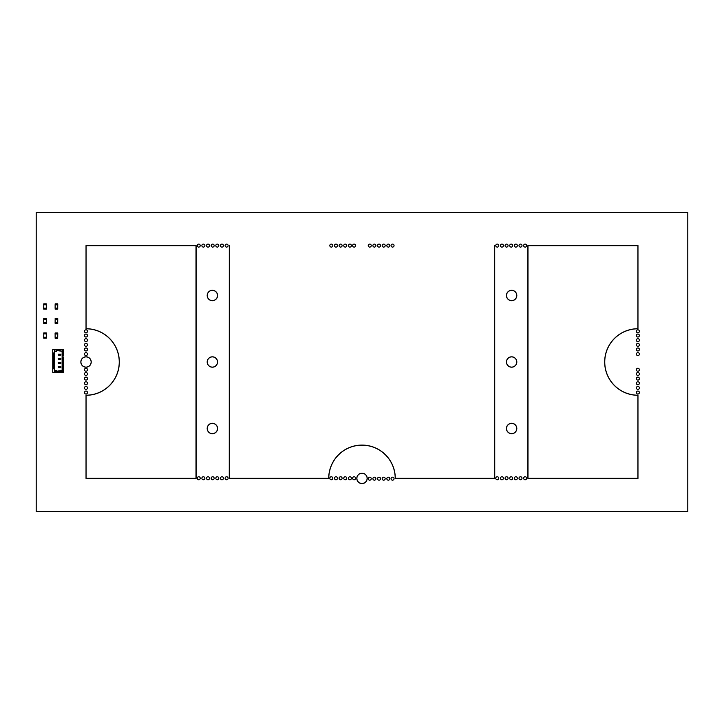 <?xml version="1.0" encoding="UTF-8"?>
<svg xmlns="http://www.w3.org/2000/svg" width="724" height="724" viewBox="0 0 724 724"><rect width="100%" height="100%" fill="white"/><g stroke="black" fill="none" stroke-linecap="round" stroke-linejoin="round"><path stroke-width="1.09" d="M687.8 212.422L687.8 511.578L36.2 511.578L36.2 212.422L687.8 212.422M80.835 362A5.195 5.195 0 0 0 86.029 367.195A5.195 5.195 0 0 0 91.224 362A5.195 5.195 0 0 0 86.029 356.805A5.195 5.195 0 0 0 80.835 362M87.477 369.738A1.493 1.493 0 0 0 85.984 368.245A1.493 1.493 0 0 0 84.491 369.738A1.493 1.493 0 0 0 85.984 371.24A1.493 1.493 0 0 0 87.477 369.738M87.477 373.964A1.493 1.493 0 0 0 85.984 372.471A1.493 1.493 0 0 0 84.491 373.964A1.493 1.493 0 0 0 85.984 375.457A1.493 1.493 0 0 0 87.477 373.964M87.477 378.607A1.493 1.493 0 0 0 85.984 377.113A1.493 1.493 0 0 0 84.491 378.607A1.493 1.493 0 0 0 85.984 380.1A1.493 1.493 0 0 0 87.477 378.607M87.477 392.544A1.493 1.493 0 0 0 85.984 391.051A1.493 1.493 0 0 0 84.491 392.544A1.493 1.493 0 0 0 85.984 394.037A1.493 1.493 0 0 0 87.477 392.544M87.477 387.901A1.493 1.493 0 0 0 85.984 386.399A1.493 1.493 0 0 0 84.491 387.901A1.493 1.493 0 0 0 85.984 389.394A1.493 1.493 0 0 0 87.477 387.901M87.477 383.249A1.493 1.493 0 0 0 85.984 381.756A1.493 1.493 0 0 0 84.491 383.249A1.493 1.493 0 0 0 85.984 384.752A1.493 1.493 0 0 0 87.477 383.249M87.477 340.18A1.493 1.493 0 0 0 85.984 338.687A1.493 1.493 0 0 0 84.491 340.18A1.493 1.493 0 0 0 85.984 341.674A1.493 1.493 0 0 0 87.477 340.18M87.477 335.538A1.493 1.493 0 0 0 85.984 334.045A1.493 1.493 0 0 0 84.491 335.538A1.493 1.493 0 0 0 85.984 337.031A1.493 1.493 0 0 0 87.477 335.538M87.477 331.311A1.493 1.493 0 0 0 85.984 329.818A1.493 1.493 0 0 0 84.491 331.311A1.493 1.493 0 0 0 85.984 332.814A1.493 1.493 0 0 0 87.477 331.311M87.477 354.117A1.493 1.493 0 0 0 85.984 352.624A1.493 1.493 0 0 0 84.491 354.117A1.493 1.493 0 0 0 85.984 355.611A1.493 1.493 0 0 0 87.477 354.117M87.477 349.475A1.493 1.493 0 0 0 85.984 347.973A1.493 1.493 0 0 0 84.491 349.475A1.493 1.493 0 0 0 85.984 350.968A1.493 1.493 0 0 0 87.477 349.475M87.477 344.823A1.493 1.493 0 0 0 85.984 343.33A1.493 1.493 0 0 0 84.491 344.823A1.493 1.493 0 0 0 85.984 346.325A1.493 1.493 0 0 0 87.477 344.823M86.029 395.204L86.029 478.41L196.095 478.374L196.095 245.626L86.029 245.59L86.029 328.796A33.204 33.204 0 0 1 119.243 362A33.204 33.204 0 0 1 86.029 395.204M200.222 478.265A1.493 1.493 0 0 0 198.729 476.763A1.493 1.493 0 0 0 197.236 478.265A1.493 1.493 0 0 0 198.729 479.759A1.493 1.493 0 0 0 200.222 478.265M200.222 245.59A1.493 1.493 0 0 0 198.729 244.097A1.493 1.493 0 0 0 197.236 245.59A1.493 1.493 0 0 0 198.729 247.092A1.493 1.493 0 0 0 200.222 245.59M204.874 478.265A1.493 1.493 0 0 0 203.372 476.763A1.493 1.493 0 0 0 201.878 478.265A1.493 1.493 0 0 0 203.372 479.759A1.493 1.493 0 0 0 204.874 478.265M204.874 245.59A1.493 1.493 0 0 0 203.372 244.097A1.493 1.493 0 0 0 201.878 245.59A1.493 1.493 0 0 0 203.372 247.092A1.493 1.493 0 0 0 204.874 245.59M209.517 478.265A1.493 1.493 0 0 0 208.023 476.763A1.493 1.493 0 0 0 206.521 478.265A1.493 1.493 0 0 0 208.023 479.759A1.493 1.493 0 0 0 209.517 478.265M209.517 245.59A1.493 1.493 0 0 0 208.023 244.097A1.493 1.493 0 0 0 206.521 245.59A1.493 1.493 0 0 0 208.023 247.092A1.493 1.493 0 0 0 209.517 245.59M207.182 428.499A5.195 5.195 0 0 0 212.376 433.694A5.195 5.195 0 0 0 217.571 428.499A5.195 5.195 0 0 0 212.376 423.305A5.195 5.195 0 0 0 207.182 428.499M207.182 295.501A5.195 5.195 0 0 0 212.376 300.695A5.195 5.195 0 0 0 217.571 295.501A5.195 5.195 0 0 0 212.376 290.306A5.195 5.195 0 0 0 207.182 295.501M207.182 362A5.195 5.195 0 0 0 212.376 367.195A5.195 5.195 0 0 0 217.571 362A5.195 5.195 0 0 0 212.376 356.805A5.195 5.195 0 0 0 207.182 362M214.159 478.265A1.493 1.493 0 0 0 212.666 476.763A1.493 1.493 0 0 0 211.173 478.265A1.493 1.493 0 0 0 212.666 479.759A1.493 1.493 0 0 0 214.159 478.265M214.159 245.59A1.493 1.493 0 0 0 212.666 244.097A1.493 1.493 0 0 0 211.173 245.59A1.493 1.493 0 0 0 212.666 247.092A1.493 1.493 0 0 0 214.159 245.59M218.802 478.265A1.493 1.493 0 0 0 217.309 476.763A1.493 1.493 0 0 0 215.815 478.265A1.493 1.493 0 0 0 217.309 479.759A1.493 1.493 0 0 0 218.802 478.265M218.802 245.59A1.493 1.493 0 0 0 217.309 244.097A1.493 1.493 0 0 0 215.815 245.59A1.493 1.493 0 0 0 217.309 247.092A1.493 1.493 0 0 0 218.802 245.59M223.454 478.265A1.493 1.493 0 0 0 221.951 476.763A1.493 1.493 0 0 0 220.458 478.265A1.493 1.493 0 0 0 221.951 479.759A1.493 1.493 0 0 0 223.454 478.265M223.454 245.59A1.493 1.493 0 0 0 221.951 244.097A1.493 1.493 0 0 0 220.458 245.59A1.493 1.493 0 0 0 221.951 247.092A1.493 1.493 0 0 0 223.454 245.59M228.096 478.265A1.493 1.493 0 0 0 226.603 476.763A1.493 1.493 0 0 0 225.101 478.265A1.493 1.493 0 0 0 226.603 479.759A1.493 1.493 0 0 0 228.096 478.265M228.096 245.59A1.493 1.493 0 0 0 226.603 244.097A1.493 1.493 0 0 0 225.101 245.59A1.493 1.493 0 0 0 226.603 247.092A1.493 1.493 0 0 0 228.096 245.59M328.75 478.41L328.796 478.374A33.204 33.204 0 0 1 362 445.169A33.204 33.204 0 0 1 395.204 478.374L494.736 478.374L494.7 245.59L494.655 478.329L395.295 478.329A33.295 33.295 0 0 0 362 445.079A33.295 33.295 0 0 0 328.705 478.329L229.345 478.329L229.3 245.59L229.264 478.374L328.75 478.41M332.814 478.265A1.493 1.493 0 0 0 331.321 476.763A1.493 1.493 0 0 0 329.827 478.265A1.493 1.493 0 0 0 331.321 479.759A1.493 1.493 0 0 0 332.814 478.265M332.814 245.59A1.493 1.493 0 0 0 331.321 244.097A1.493 1.493 0 0 0 329.827 245.59A1.493 1.493 0 0 0 331.321 247.092A1.493 1.493 0 0 0 332.814 245.59M337.465 478.265A1.493 1.493 0 0 0 335.963 476.763A1.493 1.493 0 0 0 334.47 478.265A1.493 1.493 0 0 0 335.963 479.759A1.493 1.493 0 0 0 337.465 478.265M337.465 245.59A1.493 1.493 0 0 0 335.963 244.097A1.493 1.493 0 0 0 334.47 245.59A1.493 1.493 0 0 0 335.963 247.092A1.493 1.493 0 0 0 337.465 245.59M342.108 478.265A1.493 1.493 0 0 0 340.615 476.763A1.493 1.493 0 0 0 339.113 478.265A1.493 1.493 0 0 0 340.615 479.759A1.493 1.493 0 0 0 342.108 478.265M342.108 245.59A1.493 1.493 0 0 0 340.615 244.097A1.493 1.493 0 0 0 339.113 245.59A1.493 1.493 0 0 0 340.615 247.092A1.493 1.493 0 0 0 342.108 245.59M346.751 478.265A1.493 1.493 0 0 0 345.257 476.763A1.493 1.493 0 0 0 343.764 478.265A1.493 1.493 0 0 0 345.257 479.759A1.493 1.493 0 0 0 346.751 478.265M346.751 245.59A1.493 1.493 0 0 0 345.257 244.097A1.493 1.493 0 0 0 343.764 245.59A1.493 1.493 0 0 0 345.257 247.092A1.493 1.493 0 0 0 346.751 245.59M351.393 478.265A1.493 1.493 0 0 0 349.9 476.763A1.493 1.493 0 0 0 348.407 478.265A1.493 1.493 0 0 0 349.9 479.759A1.493 1.493 0 0 0 351.393 478.265M351.393 245.59A1.493 1.493 0 0 0 349.9 244.097A1.493 1.493 0 0 0 348.407 245.59A1.493 1.493 0 0 0 349.9 247.092A1.493 1.493 0 0 0 351.393 245.59M355.62 478.265A1.493 1.493 0 0 0 354.127 476.763A1.493 1.493 0 0 0 352.624 478.265A1.493 1.493 0 0 0 354.127 479.759A1.493 1.493 0 0 0 355.62 478.265M355.62 245.59A1.493 1.493 0 0 0 354.127 244.097A1.493 1.493 0 0 0 352.624 245.59A1.493 1.493 0 0 0 354.127 247.092A1.493 1.493 0 0 0 355.62 245.59M356.805 478.374A5.195 5.195 0 0 0 362 483.569A5.195 5.195 0 0 0 367.195 478.374A5.195 5.195 0 0 0 362 473.179A5.195 5.195 0 0 0 356.805 478.374M371.24 478.682A1.493 1.493 0 0 0 369.747 477.188A1.493 1.493 0 0 0 368.254 478.682A1.493 1.493 0 0 0 369.747 480.184A1.493 1.493 0 0 0 371.24 478.682M371.24 245.59A1.493 1.493 0 0 0 369.747 244.097A1.493 1.493 0 0 0 368.254 245.59A1.493 1.493 0 0 0 369.747 247.092A1.493 1.493 0 0 0 371.24 245.59M375.892 478.682A1.493 1.493 0 0 0 374.389 477.188A1.493 1.493 0 0 0 372.896 478.682A1.493 1.493 0 0 0 374.389 480.184A1.493 1.493 0 0 0 375.892 478.682M375.892 245.59A1.493 1.493 0 0 0 374.389 244.097A1.493 1.493 0 0 0 372.896 245.59A1.493 1.493 0 0 0 374.389 247.092A1.493 1.493 0 0 0 375.892 245.59M380.534 478.682A1.493 1.493 0 0 0 379.041 477.188A1.493 1.493 0 0 0 377.539 478.682A1.493 1.493 0 0 0 379.041 480.184A1.493 1.493 0 0 0 380.534 478.682M380.534 245.59A1.493 1.493 0 0 0 379.041 244.097A1.493 1.493 0 0 0 377.539 245.59A1.493 1.493 0 0 0 379.041 247.092A1.493 1.493 0 0 0 380.534 245.59M385.177 478.682A1.493 1.493 0 0 0 383.684 477.188A1.493 1.493 0 0 0 382.191 478.682A1.493 1.493 0 0 0 383.684 480.184A1.493 1.493 0 0 0 385.177 478.682M385.177 245.59A1.493 1.493 0 0 0 383.684 244.097A1.493 1.493 0 0 0 382.191 245.59A1.493 1.493 0 0 0 383.684 247.092A1.493 1.493 0 0 0 385.177 245.59M389.82 478.682A1.493 1.493 0 0 0 388.326 477.188A1.493 1.493 0 0 0 386.833 478.682A1.493 1.493 0 0 0 388.326 480.184A1.493 1.493 0 0 0 389.82 478.682M389.82 245.59A1.493 1.493 0 0 0 388.326 244.097A1.493 1.493 0 0 0 386.833 245.59A1.493 1.493 0 0 0 388.326 247.092A1.493 1.493 0 0 0 389.82 245.59M394.046 478.682A1.493 1.493 0 0 0 392.553 477.188A1.493 1.493 0 0 0 391.051 478.682A1.493 1.493 0 0 0 392.553 480.184A1.493 1.493 0 0 0 394.046 478.682M394.046 245.59A1.493 1.493 0 0 0 392.553 244.097A1.493 1.493 0 0 0 391.051 245.59A1.493 1.493 0 0 0 392.553 247.092A1.493 1.493 0 0 0 394.046 245.59M498.773 478.265A1.493 1.493 0 0 0 497.27 476.763A1.493 1.493 0 0 0 495.777 478.265A1.493 1.493 0 0 0 497.27 479.759A1.493 1.493 0 0 0 498.773 478.265M498.773 245.59A1.493 1.493 0 0 0 497.27 244.097A1.493 1.493 0 0 0 495.777 245.59A1.493 1.493 0 0 0 497.27 247.092A1.493 1.493 0 0 0 498.773 245.59M503.415 478.265A1.493 1.493 0 0 0 501.913 476.763A1.493 1.493 0 0 0 500.42 478.265A1.493 1.493 0 0 0 501.913 479.759A1.493 1.493 0 0 0 503.415 478.265M503.415 245.59A1.493 1.493 0 0 0 501.913 244.097A1.493 1.493 0 0 0 500.42 245.59A1.493 1.493 0 0 0 501.913 247.092A1.493 1.493 0 0 0 503.415 245.59M508.058 478.265A1.493 1.493 0 0 0 506.565 476.763A1.493 1.493 0 0 0 505.062 478.265A1.493 1.493 0 0 0 506.565 479.759A1.493 1.493 0 0 0 508.058 478.265M508.058 245.59A1.493 1.493 0 0 0 506.565 244.097A1.493 1.493 0 0 0 505.062 245.59A1.493 1.493 0 0 0 506.565 247.092A1.493 1.493 0 0 0 508.058 245.59M506.429 428.499A5.195 5.195 0 0 0 511.624 433.694A5.195 5.195 0 0 0 516.818 428.499A5.195 5.195 0 0 0 511.624 423.305A5.195 5.195 0 0 0 506.429 428.499M506.429 295.501A5.195 5.195 0 0 0 511.624 300.695A5.195 5.195 0 0 0 516.818 295.501A5.195 5.195 0 0 0 511.624 290.306A5.195 5.195 0 0 0 506.429 295.501M506.429 362A5.195 5.195 0 0 0 511.624 367.195A5.195 5.195 0 0 0 516.818 362A5.195 5.195 0 0 0 511.624 356.805A5.195 5.195 0 0 0 506.429 362M512.701 478.265A1.493 1.493 0 0 0 511.207 476.763A1.493 1.493 0 0 0 509.714 478.265A1.493 1.493 0 0 0 511.207 479.759A1.493 1.493 0 0 0 512.701 478.265M512.701 245.59A1.493 1.493 0 0 0 511.207 244.097A1.493 1.493 0 0 0 509.714 245.59A1.493 1.493 0 0 0 511.207 247.092A1.493 1.493 0 0 0 512.701 245.59M517.352 478.265A1.493 1.493 0 0 0 515.85 476.763A1.493 1.493 0 0 0 514.357 478.265A1.493 1.493 0 0 0 515.85 479.759A1.493 1.493 0 0 0 517.352 478.265M517.352 245.59A1.493 1.493 0 0 0 515.85 244.097A1.493 1.493 0 0 0 514.357 245.59A1.493 1.493 0 0 0 515.85 247.092A1.493 1.493 0 0 0 517.352 245.59M521.995 478.265A1.493 1.493 0 0 0 520.493 476.763A1.493 1.493 0 0 0 518.999 478.265A1.493 1.493 0 0 0 520.493 479.759A1.493 1.493 0 0 0 521.995 478.265M521.995 245.59A1.493 1.493 0 0 0 520.493 244.097A1.493 1.493 0 0 0 518.999 245.59A1.493 1.493 0 0 0 520.493 247.092A1.493 1.493 0 0 0 521.995 245.59M526.638 478.265A1.493 1.493 0 0 0 525.144 476.763A1.493 1.493 0 0 0 523.642 478.265A1.493 1.493 0 0 0 525.144 479.759A1.493 1.493 0 0 0 526.638 478.265M526.638 245.59A1.493 1.493 0 0 0 525.144 244.097A1.493 1.493 0 0 0 523.642 245.59A1.493 1.493 0 0 0 525.144 247.092A1.493 1.493 0 0 0 526.638 245.59M527.905 478.374L637.971 478.41L637.971 395.204A33.204 33.204 0 0 1 604.757 362A33.204 33.204 0 0 1 637.971 328.796L637.971 245.59L527.905 245.626L527.905 478.374M639.383 378.607A1.493 1.493 0 0 0 637.889 377.113A1.493 1.493 0 0 0 636.387 378.607A1.493 1.493 0 0 0 637.889 380.1A1.493 1.493 0 0 0 639.383 378.607M639.383 373.964A1.493 1.493 0 0 0 637.889 372.471A1.493 1.493 0 0 0 636.387 373.964A1.493 1.493 0 0 0 637.889 375.457A1.493 1.493 0 0 0 639.383 373.964M639.383 369.738A1.493 1.493 0 0 0 637.889 368.245A1.493 1.493 0 0 0 636.387 369.738A1.493 1.493 0 0 0 637.889 371.24A1.493 1.493 0 0 0 639.383 369.738M639.383 392.544A1.493 1.493 0 0 0 637.889 391.051A1.493 1.493 0 0 0 636.387 392.544A1.493 1.493 0 0 0 637.889 394.037A1.493 1.493 0 0 0 639.383 392.544M639.383 387.901A1.493 1.493 0 0 0 637.889 386.399A1.493 1.493 0 0 0 636.387 387.901A1.493 1.493 0 0 0 637.889 389.394A1.493 1.493 0 0 0 639.383 387.901M639.383 383.249A1.493 1.493 0 0 0 637.889 381.756A1.493 1.493 0 0 0 636.387 383.249A1.493 1.493 0 0 0 637.889 384.752A1.493 1.493 0 0 0 639.383 383.249M639.383 340.18A1.493 1.493 0 0 0 637.889 338.687A1.493 1.493 0 0 0 636.387 340.18A1.493 1.493 0 0 0 637.889 341.674A1.493 1.493 0 0 0 639.383 340.18M639.383 335.538A1.493 1.493 0 0 0 637.889 334.045A1.493 1.493 0 0 0 636.387 335.538A1.493 1.493 0 0 0 637.889 337.031A1.493 1.493 0 0 0 639.383 335.538M639.383 331.311A1.493 1.493 0 0 0 637.889 329.818A1.493 1.493 0 0 0 636.387 331.311A1.493 1.493 0 0 0 637.889 332.814A1.493 1.493 0 0 0 639.383 331.311M639.383 354.117A1.493 1.493 0 0 0 637.889 352.624A1.493 1.493 0 0 0 636.387 354.117A1.493 1.493 0 0 0 637.889 355.611A1.493 1.493 0 0 0 639.383 354.117M639.383 349.475A1.493 1.493 0 0 0 637.889 347.973A1.493 1.493 0 0 0 636.387 349.475A1.493 1.493 0 0 0 637.889 350.968A1.493 1.493 0 0 0 639.383 349.475M639.383 344.823A1.493 1.493 0 0 0 637.889 343.33A1.493 1.493 0 0 0 636.387 344.823A1.493 1.493 0 0 0 637.889 346.325A1.493 1.493 0 0 0 639.383 344.823M80.916 362A5.113 5.113 0 0 1 86.029 356.887A5.113 5.113 0 0 1 91.143 362A5.113 5.113 0 0 1 86.029 367.113A5.113 5.113 0 0 1 80.916 362M86.075 245.671L196.014 245.671L196.014 478.329L86.075 478.329L86.075 395.295A33.295 33.295 0 0 0 119.324 362A33.295 33.295 0 0 0 86.075 328.705L86.075 245.671M207.263 428.499A5.113 5.113 0 0 1 212.376 423.386A5.113 5.113 0 0 1 217.49 428.499A5.113 5.113 0 0 1 212.376 433.613A5.113 5.113 0 0 1 207.263 428.499M207.263 295.501A5.113 5.113 0 0 1 212.376 290.387A5.113 5.113 0 0 1 217.49 295.501A5.113 5.113 0 0 1 212.376 300.614A5.113 5.113 0 0 1 207.263 295.501M207.263 362A5.113 5.113 0 0 1 212.376 356.887A5.113 5.113 0 0 1 217.49 362A5.113 5.113 0 0 1 212.376 367.113A5.113 5.113 0 0 1 207.263 362M356.887 478.374A5.113 5.113 0 0 1 362 473.261A5.113 5.113 0 0 1 367.113 478.374A5.113 5.113 0 0 1 362 483.487A5.113 5.113 0 0 1 356.887 478.374M506.51 428.499A5.113 5.113 0 0 1 511.624 423.386A5.113 5.113 0 0 1 516.737 428.499A5.113 5.113 0 0 1 511.624 433.613A5.113 5.113 0 0 1 506.51 428.499M506.51 295.501A5.113 5.113 0 0 1 511.624 290.387A5.113 5.113 0 0 1 516.737 295.501A5.113 5.113 0 0 1 511.624 300.614A5.113 5.113 0 0 1 506.51 295.501M506.51 362A5.113 5.113 0 0 1 511.624 356.887A5.113 5.113 0 0 1 516.737 362A5.113 5.113 0 0 1 511.624 367.113A5.113 5.113 0 0 1 506.51 362M637.925 245.671L637.925 328.705A33.295 33.295 0 0 0 604.676 362A33.295 33.295 0 0 0 637.925 395.295L637.925 478.329L527.986 478.329L527.986 245.671L637.925 245.671M43.693 307.202L43.693 306.714M46.318 304.831L46.291 308.315A4.987 4.987 0 0 0 43.766 308.315L43.693 308.153M46.318 308.153L46.291 303.899L43.766 303.899L43.702 304.659A4.987 4.987 0 0 1 43.73 304.65L43.766 303.836L46.291 303.836L46.291 304.668A4.987 4.987 0 0 1 43.766 304.659L43.693 309.085L46.291 309.148M43.766 309.148L43.73 308.315M43.693 307.248L43.693 306.777M43.693 321.746L43.73 319.212L43.73 321.791M46.318 319.375L46.354 323.628L43.766 323.691L43.693 322.696M46.318 322.696L46.291 318.442L43.693 318.442L46.291 318.37L46.291 319.212A4.987 4.987 0 0 1 43.766 319.203L43.73 322.859M46.291 322.859A4.987 4.987 0 0 0 43.766 322.859L43.766 323.628L46.291 323.628L46.291 322.859M55.096 336.334L55.096 335.855M57.721 333.963L57.694 337.447A4.987 4.987 0 0 0 55.16 337.456L55.096 337.293M57.721 337.293L57.757 333.031L55.16 332.968L57.694 332.968L57.694 333.809A4.987 4.987 0 0 1 55.16 333.8L55.105 333.8A4.987 4.987 0 0 1 55.124 333.791L55.096 333.963M55.096 333.031L55.16 338.217L57.694 338.217L55.16 338.289L57.694 338.289M55.096 336.379L55.133 335.873M57.739 319.375L57.712 322.859A4.987 4.987 0 0 0 55.178 322.859L55.151 319.954M55.114 319.954L55.151 321.003M55.151 321.791L55.114 321.003M55.114 322.696L55.151 321.709M55.151 319.193A4.987 4.987 0 0 1 55.142 319.193L55.178 318.37L57.712 318.37L57.766 319.193A4.987 4.987 0 0 1 57.757 319.193L57.712 319.212A4.987 4.987 0 0 1 55.178 319.203L55.178 323.691L57.712 323.628L57.712 318.442L55.178 318.442L55.178 319.203M57.739 322.696L57.712 323.691L55.178 323.691L55.178 322.859A4.987 4.987 0 0 0 55.142 322.868L55.124 322.868M57.739 304.831L57.712 308.315A4.987 4.987 0 0 0 55.178 308.315L55.151 305.41M55.114 305.41L55.151 306.46M55.151 307.248L55.114 306.578M55.114 307.392L55.114 308.153M55.151 304.659A4.987 4.987 0 0 1 55.142 304.65L55.178 303.836L57.712 303.836L57.766 304.659A4.987 4.987 0 0 1 57.757 304.659L57.712 304.668A4.987 4.987 0 0 1 55.178 304.659L55.178 309.148L57.712 309.148L55.114 309.085L57.712 309.085L57.712 303.899L55.178 303.899L55.178 304.659M57.739 308.153L57.712 309.148M55.178 309.148L55.169 308.324A4.987 4.987 0 0 0 55.142 308.324L55.124 308.324M46.318 333.918L46.354 338.171L43.766 338.235L43.693 337.239M46.318 337.239L46.354 332.986L43.766 332.913L46.291 332.913L46.291 333.755A4.987 4.987 0 0 1 43.766 333.746L43.73 337.411M46.291 337.402A4.987 4.987 0 0 0 43.766 337.402L43.766 338.171L46.291 338.171L46.291 337.402M43.693 333.755L43.766 332.986L43.693 333.755M43.766 332.913L46.291 332.913M54.391 372.344L63.54 372.344L63.54 365.692L62.789 365.692L62.789 371.783L54.391 371.783L54.391 372.344L52.734 372.344L52.734 352.977L54.391 352.977L54.391 370.426L56.635 370.426L56.635 371.258L62.128 370.426L62.128 365.692L62.789 365.692M62.789 356.054L63.54 356.054L63.54 349.402L54.391 349.402L54.391 349.954L62.789 349.954L62.789 356.054L62.128 356.054L62.128 357.375L62.789 357.375L62.789 364.362L62.128 364.362L62.128 365.692M62.789 357.375L63.54 357.375L63.54 364.362L62.789 364.362M62.128 356.054L62.128 351.312L56.635 350.479L56.635 351.312L54.391 351.312L54.391 352.977M62.128 364.362L62.128 357.375M62.789 349.954L62.128 351.312M54.391 349.402L52.734 349.402L52.734 352.977M54.391 371.783L54.391 370.426M54.391 351.312L54.391 349.954M54.391 368.769L52.734 368.769M53.449 368.769L53.449 352.977M62.128 370.426L62.789 371.783M58.689 354.805L60.879 355.131L60.879 354.136L58.219 354.136L58.463 355.131L58.689 354.47M60.635 355.131L58.463 355.131M58.463 354.136L60.635 354.136M58.689 358.959L60.879 359.294L60.879 358.299L58.219 358.299L58.463 359.294L58.689 358.624M60.635 359.294L58.463 359.294M58.463 358.299L60.635 358.299M58.689 363.113L60.879 363.448L60.879 362.452L58.219 362.452L58.463 363.448L58.689 362.778M60.635 363.448L58.463 363.448M58.463 362.452L60.635 362.452M58.689 367.267L60.879 367.602L60.879 366.606L58.219 366.606L58.463 367.602L58.689 366.941M60.635 367.602L58.463 367.602M58.463 366.606L60.635 366.606M59.35 372.344L58.544 372.344M60.988 372.344L59.522 372.344M61.748 372.344L61.205 372.344M58.047 372.344L55.286 372.344M57.694 332.968L55.16 332.968"/></g></svg>

